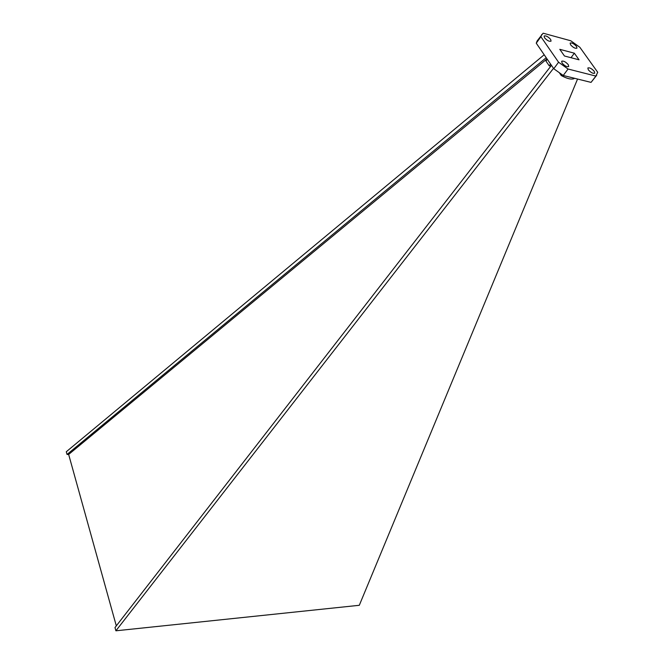 <?xml version="1.0" encoding="UTF-8"?>
<svg xmlns="http://www.w3.org/2000/svg" width="664" height="664" viewBox="0 0 664 664"><rect width="100%" height="100%" fill="white"/><g stroke="black" fill="none" stroke-linecap="round" stroke-linejoin="round"><path stroke-width="1" d="M570.583 44.812C573.132 47.584 575.256 48.688 576.95 48.14L576.501 46.414C573.953 43.65 571.828 42.546 570.144 43.094L570.583 44.812M588.312 69.811C590.877 72.625 593.018 73.754 594.728 73.181L594.255 71.338C591.69 68.533 589.549 67.413 587.847 67.985L588.312 69.811M562.101 63.088C564.724 65.977 566.931 67.114 568.708 66.508L568.268 64.674C565.645 61.785 563.446 60.648 561.661 61.262L562.101 63.088M544.513 37.748C547.111 40.587 549.294 41.716 551.062 41.126L550.639 39.408C548.041 36.57 545.858 35.449 544.09 36.039L544.513 37.748M596.695 75.273L591.043 82.386L563.221 75.48L553.768 68.724L536.255 43.185L537.143 40.927L543.135 33.2L570.774 40.77L579.846 47.269L597.716 72.285L595.89 76.086L568.052 69.023L558.565 62.233L540.894 36.711L541.766 34.47M550.556 64.035L549.228 65.836L550.423 66.134L551.344 65.188M547.011 58.864L68.658 454.442L67.039 454.458L66.284 451.752L544.189 54.755M116.308 625.861L68.658 454.442M536.255 43.185L540.894 36.711M553.768 68.724L558.565 62.233M591.043 82.386L595.89 76.086M563.221 75.48L568.052 69.023M564.45 55.992L559.793 49.327L574.36 53.195L579.041 59.81L564.45 55.992M570.999 57.71L574.36 53.195M577.564 79.041L359.299 605.294L115.901 630.8L114.996 627.546L551.46 65.354M553.51 68.342L115.901 630.8M546.206 57.693L67.039 454.458M559.569 73.081L561.271 75.547C566.94 78.634 571.181 79.688 573.978 78.701L574.335 78.236M561.271 75.547L561.927 74.659M549.228 65.836L545.957 61.055L547.277 59.254"/></g></svg>
